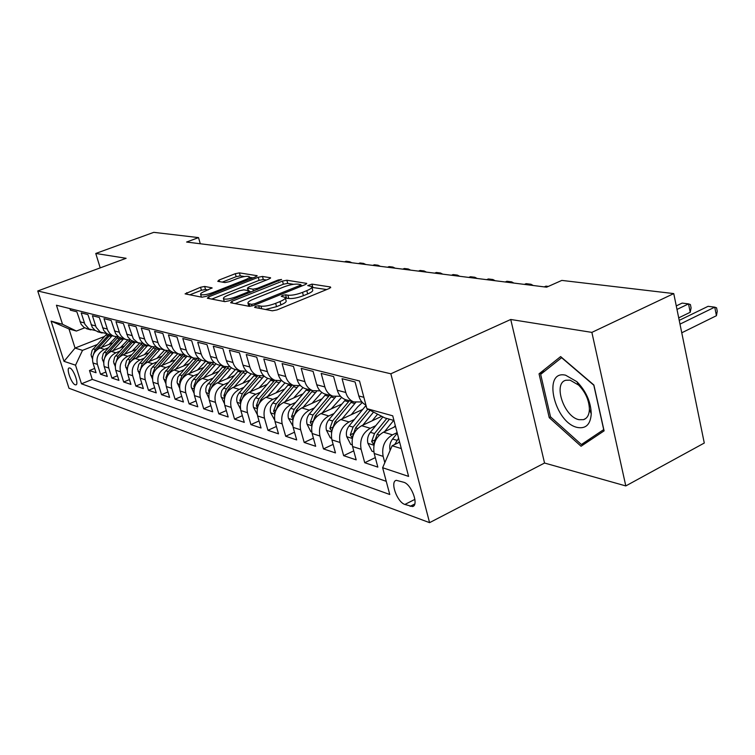 <?xml version="1.0" encoding="UTF-8"?>
<svg xmlns="http://www.w3.org/2000/svg" width="755" height="755" viewBox="0 0 755 755"><rect width="100%" height="100%" fill="white"/><g stroke="black" fill="none" stroke-linecap="round" stroke-linejoin="round"><path stroke-width="1.13" d="M255.511 306.322L254.605 307.379L272.329 310.805L277.01 309.918L329.425 288.429L330.492 286.985L311.966 284.116L307.738 285.598L311.73 286.617C312.381 287.627 310.739 288.967 306.794 290.647L302.51 292.393C296.611 294.601 291.741 295.535 287.91 295.205L285.598 294.809L282.427 295.422L281.304 296.319L285.154 297.366C285.805 298.423 284.088 299.82 280.011 301.556L275.641 303.34C269.629 305.586 264.741 306.521 260.956 306.143L258.701 305.718L255.511 306.322M75.217 384.814L75.934 384.861C79.143 384.437 73.528 368.846 69.837 367.996L69.149 367.949C65.968 368.44 71.517 383.842 75.217 384.814M204.652 286.456L200.537 287.259L185.079 293.865L201.925 297.196L206.162 296.366L255.596 276.868L257.134 275.707L239.411 272.876L235.315 273.688L219.044 280.039L217.77 281.332L224.981 282.549L229.143 281.728L237.306 278.529C243.28 276.443 247.291 275.839 249.339 276.698C249.773 277.453 248.395 278.491 245.186 279.803L212.702 292.61C206.653 294.724 202.633 295.337 200.632 294.459C200.217 293.648 201.679 292.562 205.039 291.194L212.089 287.863L204.652 286.456L205.53 289.476L201.415 290.279L189.769 294.846M126.113 258.295L95.762 253.472L153.775 232.342L198.518 237.608L186.598 242.044L546.62 287.183L561.824 280.407L673.753 293.591L591.873 332.389L510.739 319.478L390.845 373.791L37.75 290.977L126.113 258.295M231.936 301.292L230.615 302.736L249.207 306.332L253.746 305.464L305.209 284.635L306.728 283.399L286.853 280.228L282.483 281.077L231.936 301.292L232.455 303.095M224.877 301.632L207.332 298.234L208.691 296.847L258.238 277.274L262.466 276.443L270.592 277.793L269.063 278.973L249.008 286.938L247.414 288.155L252.925 289.193L257.266 288.344L278.284 279.963L281.587 279.473L229.256 300.783L224.877 301.632M94.696 368.421L89.486 370.526L96.055 372.734L92.969 362.938L97.404 364.363C95.979 357.54 98.329 352.538 104.445 349.357L108.201 347.857M105.898 372.026L100.509 374.225L107.295 376.49L104.181 366.543L108.767 368.025C107.333 361.088 109.711 356.001 115.902 352.764L119.734 351.226M117.469 375.754L111.891 378.038L118.912 380.388L115.77 370.28L120.517 371.809C119.063 364.759 121.47 359.578 127.746 356.275L131.653 354.699M129.445 379.595L123.669 381.983L130.936 384.408L127.755 374.14L132.663 375.716C131.2 368.553 133.654 363.287 140.005 359.918L143.988 358.295M141.836 383.578L135.853 386.06L143.374 388.58L140.166 378.132L145.243 379.774C143.771 372.479 146.253 367.119 152.689 363.683L156.757 362.013M154.662 387.683L148.471 390.288L156.257 392.893L153.01 382.275L158.276 383.965C156.795 376.556 159.314 371.092 165.836 367.581L169.988 365.864M167.959 391.939L161.532 394.667L169.601 397.366L166.327 386.56L171.791 388.315C170.29 380.765 172.848 375.207 179.454 371.63L183.691 369.856M181.738 396.356L175.075 399.197L183.437 402L180.134 391.005L185.796 392.827C184.286 385.144 186.881 379.472 193.582 375.82L197.914 373.999M196.036 400.914L189.118 403.906L197.791 406.813L194.46 395.62L200.339 397.507C198.82 389.684 201.453 383.908 208.248 380.171L212.665 378.293M210.881 405.652L203.69 408.785L212.702 411.805L209.333 400.405L215.439 402.368C213.91 394.403 216.581 388.514 223.471 384.691L227.991 382.747M226.302 410.569L218.827 413.853L228.189 416.986L224.782 405.378L231.143 407.426C229.595 399.31 232.314 393.298 239.297 389.391L243.922 387.381M242.346 415.665L234.55 419.119L244.29 422.385L240.854 410.56L247.47 412.683C245.913 404.406 248.678 398.272 255.756 394.27L260.494 392.204M259.031 420.96L250.915 424.603L261.051 428L257.587 415.939L264.467 418.157C262.9 409.72 265.703 403.453 272.885 399.357L277.736 397.215M276.405 426.471L267.94 430.303L278.501 433.842L274.999 421.554L282.172 423.857C280.596 415.25 283.455 408.851 290.732 404.652L295.705 402.434M294.516 432.2L285.683 436.248L296.687 439.929L293.157 427.396L300.641 429.803C299.055 421.016 301.953 414.476 309.342 410.182L314.439 407.87M313.4 438.164L304.18 442.439L315.666 446.29L312.108 433.493L319.912 436.012C318.317 427.037 321.271 420.356 328.765 415.939L333.993 413.551M333.125 444.374L323.48 448.914L335.475 452.925L331.889 439.863L340.052 442.496C338.448 433.332 341.449 426.49 349.055 421.96L354.416 419.478M353.736 450.858L343.648 455.661L356.181 459.861L352.566 446.526L361.098 449.272C359.493 439.91 362.542 432.908 370.261 428.264L375.773 425.669M375.301 457.615L364.731 462.721L377.84 467.118L374.197 453.491C372.583 444.006 375.669 436.9 383.464 432.181L395.516 426.462M365.948 405.095C362.428 403.312 360.059 400.273 358.823 395.969L355.086 381.964L342.072 378.689L345.799 392.496C347.158 397.158 349.82 400.292 353.774 401.915L361.909 401.962M347.338 400.15L345.252 399.574C341.317 397.97 338.665 394.856 337.315 390.241L333.597 376.547L321.177 373.414L324.867 386.928C326.217 391.486 328.85 394.563 332.747 396.148L340.533 396.3M326.66 394.488L324.603 393.921C320.715 392.345 318.1 389.287 316.76 384.776L313.08 371.375L301.207 368.374L304.86 381.605C306.2 386.069 308.795 389.08 312.645 390.646L320.101 390.873M306.889 389.07L304.85 388.514C301.018 386.956 298.442 383.965 297.102 379.548L293.459 366.43L282.096 363.561L285.72 376.518C287.051 380.888 289.609 383.842 293.412 385.38L300.556 385.673M287.948 383.88L285.947 383.332C282.162 381.803 279.614 378.868 278.293 374.537L274.678 361.692L263.797 358.946L267.393 371.639C268.704 375.914 271.234 378.812 274.99 380.331L281.841 380.69M269.809 378.916L267.827 378.368C264.099 376.868 261.579 373.989 260.267 369.742L256.691 357.153L246.253 354.52L249.811 366.958C251.113 371.158 253.614 373.999 257.323 375.49L263.91 375.896M252.406 374.15L250.452 373.612C246.772 372.13 244.28 369.308 242.987 365.146L239.439 352.802L229.426 350.273L232.955 362.475C234.239 366.59 236.711 369.384 240.364 370.847L246.706 371.29M235.702 369.572L233.776 369.044C230.143 367.581 227.68 364.816 226.396 360.73L222.885 348.631L213.269 346.205L216.761 358.163C218.035 362.202 220.479 364.948 224.084 366.392L230.19 366.864M219.648 365.175L217.751 364.656C214.165 363.221 211.73 360.494 210.466 356.492L206.983 344.62L197.744 342.289L201.207 354.029C202.463 357.983 204.879 360.682 208.437 362.107L214.316 362.608M204.218 360.947L202.349 360.437C198.801 359.021 196.404 356.351 195.149 352.415L191.704 340.76L182.814 338.523L186.24 350.046C187.485 353.935 189.864 356.577 193.384 357.983L199.056 358.512M189.373 356.889L187.523 356.379C184.022 354.982 181.653 352.349 180.407 348.489L177 337.051L168.44 334.899L171.838 346.215C173.074 350.027 175.424 352.632 178.888 354.01L184.371 354.557M175.075 352.972L173.244 352.472C169.799 351.094 167.45 348.508 166.223 344.714L162.844 333.483L154.605 331.407L157.965 342.525C159.182 346.271 161.504 348.829 164.93 350.188L170.224 350.754M161.296 349.197L159.494 348.697C156.087 347.347 153.775 344.808 152.557 341.081L149.207 330.048L141.27 328.038L144.592 338.967C145.8 342.647 148.093 345.158 151.481 346.507L156.587 347.083M148.008 345.554L146.234 345.073C142.865 343.733 140.581 341.232 139.373 337.579L136.07 326.726L128.407 324.801L133.352 338.948L137.825 342.676L143.45 343.534M135.192 342.043L130.889 340.203L127.906 336.957L123.386 323.536L115.987 321.668L119.781 333.635L121.329 336.164L124.037 338.57L125.972 339.523L130.766 340.109M122.82 338.655L118.563 336.834L115.619 333.644L111.145 320.441L104.001 318.648L107.757 330.407L109.758 333.446L111.966 335.277L113.873 336.211L118.516 336.805M110.862 335.38L106.663 333.587L103.746 330.445L99.32 317.468L92.421 315.722L96.13 327.302L100.292 332.087L106.681 333.606M99.311 332.219L95.158 330.445L92.27 327.359L87.901 314.58L81.219 312.9L84.9 324.291L89.014 329.001L95.243 330.511M92.969 362.938C91.544 356.152 93.875 351.188 99.962 348.036L112.608 342.996M104.181 366.543C102.746 359.654 105.105 354.605 111.268 351.386L124.292 346.168M115.77 370.28C114.326 363.278 116.723 358.134 122.961 354.859L136.372 349.442M127.755 374.14C126.302 367.015 128.727 361.787 135.051 358.446L148.877 352.83M140.166 378.132C138.694 370.894 141.157 365.571 147.565 362.164L161.825 356.322M153.01 382.275C151.529 374.905 154.029 369.488 160.522 366.005L175.236 359.927M166.327 386.56C164.835 379.067 167.374 373.546 173.952 369.988L189.146 363.665M180.134 391.005C178.624 383.38 181.209 377.745 187.872 374.121L203.576 367.534M194.46 395.62C192.94 387.853 195.554 382.115 202.312 378.415L218.554 371.536M209.333 400.405C207.804 392.496 210.466 386.645 217.308 382.861L234.116 375.679M224.782 405.378C223.244 397.319 225.943 391.354 232.889 387.485L250.292 379.973M240.854 410.56C239.307 402.339 242.053 396.252 249.093 392.298L267.128 384.427M257.587 415.939C256.02 407.568 258.814 401.358 265.949 397.3L284.654 389.061M274.999 421.554C273.433 413.013 276.264 406.662 283.512 402.509L302.925 393.855M293.157 427.396C291.581 418.685 294.459 412.192 301.811 407.945L321.979 398.848M312.108 433.493C310.513 424.603 313.448 417.968 320.894 413.608L341.883 404.038M331.889 439.863C330.284 430.784 333.266 423.999 340.826 419.525L362.674 409.436M352.566 446.526C350.962 437.239 353.991 430.303 361.664 425.707L381.737 416.316M403.774 482.275L396.328 480.331C389.731 481.416 397.083 502.16 404.869 504.453L412.457 506.558C419.204 505.567 411.645 484.37 403.774 482.275M390.845 373.791L429.576 522.658L68.988 388.249L37.75 290.977M89.486 370.526L92.289 379.397L81.474 383.814L389.759 494.497L382.634 467.732L392.138 445.761L399.631 442.156M81.474 383.814L75.538 365.184L64.005 361.334L51.113 321.12L62.514 324.282L56.446 305.237L359.531 381.001L366.892 408.653L392.732 415.816L408.597 476.405L382.634 467.732M384.814 462.683L383.134 456.369C381.52 446.8 384.635 439.627 392.468 434.852L397.13 432.624M69.894 308.597L70.394 310.163L76.85 311.796L81.181 324.367L84.032 327.415L88.127 329.161M364.731 462.721L361.098 449.272M343.648 455.661L340.052 442.496M323.48 448.914L319.912 436.012M304.18 442.439L300.641 429.803M285.683 436.248L282.172 423.857M267.94 430.303L264.467 418.157M250.915 424.603L247.47 412.683M234.55 419.119L231.143 407.426M218.827 413.853L215.439 402.368M203.69 408.785L200.339 397.507M189.118 403.906L185.796 392.827M175.075 399.197L171.791 388.315M161.532 394.667L158.276 383.965M148.471 390.288L145.243 379.774M135.853 386.06L132.663 375.716M123.669 381.983L120.517 371.809M111.891 378.038L108.767 368.025M100.509 374.225L97.404 364.363M92.289 379.397L386.258 481.331M104.454 336.475L75.066 348.064L82.521 350.358L97.046 344.61M115.817 337.164L116.695 336.824M392.138 445.761L401.311 448.583M393.95 420.469L384.795 417.892L366.892 408.653M510.739 319.478L544.544 463.032L625.801 485.927L591.873 332.389M625.801 485.927L704.283 443.034L673.753 293.591M95.762 253.472L100.207 267.874M544.544 463.032L429.576 522.658M200.292 243.761L198.518 237.608M84.664 327.83L76.406 331.049L68.998 328.954L75.066 348.064L64.005 361.334M62.514 324.282L76.406 331.049M82.521 350.358L75.538 365.184M51.113 321.12L68.998 328.954M560.635 356.586L539.042 373.838L549.234 417.666L581.057 446.243L604.094 430.86L593.883 385.003L560.635 356.586M550.64 416.968L549.234 417.666M544.846 371.045L539.042 373.838M265.505 309.484L276.557 306.662L275.641 303.34M285.324 297.98L286.06 300.66C286.721 301.726 285.003 303.123 280.926 304.869L276.557 306.662M311.891 287.23L312.608 289.882C313.268 290.901 311.626 292.251 307.691 293.94L303.406 295.686C297.517 297.904 292.647 298.829 288.806 298.489L285.362 298.121M326.679 289.552L311.938 287.381M293.572 284.305L287.721 283.38L283.361 284.229L235.079 303.604M302.51 285.73L301.066 285.494M251.509 304.35L254.671 303.736L299.763 285.513L300.839 284.644L298.131 284.154C294.375 283.861 289.627 284.786 283.899 286.919L253.293 299.225C249.188 300.952 247.432 302.34 248.036 303.397L251.509 304.35L251.991 306.03M211.778 299.093L259.097 280.35L258.238 277.274M266.44 280.011L263.316 279.52L259.097 280.35M249.565 291.6L251.424 291.921M227.878 295.337C224.48 296.743 223.018 297.866 223.471 298.706C225.594 299.65 229.765 299.027 235.994 296.828L247.763 292.138L249.018 290.75L243.874 289.854L239.561 290.694L227.878 295.337M208.182 289.958L205.53 289.476M244.507 276.538L240.25 275.868L236.164 276.679L222.319 282.096M253.01 277.887L249.518 277.33M390.156 450.339L390.042 450.103C389.202 446.073 390.052 442.373 392.581 439.004L397.281 433.191M681.756 332.795L716.429 315.713L714.74 307.153L708.086 306.322L679.217 320.375M398.602 438.24L394.667 444.544M398.668 442.619L399.442 441.458M679.991 324.131L714.74 307.153L716.58 307.842L717.25 311.258L716.429 315.713M577.509 427.481C585.918 428.944 590.504 424.395 591.25 413.844C590.844 401.839 586.059 391.128 576.924 381.709L565.608 375.197C541.958 369.544 554.415 423.036 577.509 427.481M579.028 419.686L583.473 419.657C587.211 418.402 589.183 414.948 589.41 409.295C589.098 400.244 585.493 392.175 578.613 385.078L570.053 380.142L565.91 380.246C552.726 383.153 564.06 417.062 579.028 419.686M540.665 374.376L561.616 357.691L593.808 385.21L603.698 429.604L581.388 444.535L550.537 416.864L540.665 374.376M591.373 439.353L581.388 444.535M394.063 427.151L395.299 425.622M384.559 431.652L393.704 420.403M373.848 451.82L372.007 451.235L367.864 443.157C367.024 439.212 367.855 435.597 370.356 432.313L382.908 416.92M678.707 317.864L690.221 312.277L688.522 303.887L682.133 303.095L676.263 305.907M386.796 418.459L374.499 433.559L371.658 441.477L373.565 444.308L377.132 434.361L389.457 419.204M676.99 309.437L688.522 303.887L690.41 304.567L691.089 307.917L690.221 312.277M372.187 420.79L377.594 414.174M362.825 425.169L373.536 412.088M352.207 444.893L350.716 444.412L346.677 436.522C345.847 432.662 346.658 429.123 349.112 425.924L366.024 405.407M367.836 409.144L353.076 427.113L350.282 434.842L352.113 437.607L355.596 427.868L370.035 410.276M351.264 414.703L357.757 406.832L362.372 402.472M342.034 418.968L355.718 402.453M331.539 438.268L330.341 437.891L326.405 430.171C325.584 426.386 326.377 422.932 328.802 419.808L345.554 399.659M332.247 429.595L335.003 421.677L351.839 401.377M349.395 400.707L332.596 420.95L329.85 428.5L331.822 431.067M331.247 408.889L341.619 397.375M322.149 413.042L335.692 396.837M311.758 431.935L310.843 431.643L307.011 424.093C306.19 420.393 306.974 417.005 309.352 413.948L325.858 394.261M312.598 422.998L315.297 415.741L331.879 395.913M329.539 395.271L312.985 415.042L310.296 422.441L311.985 425.065M312.07 403.321L321.838 392.421M303.095 407.36L316.581 391.373M292.817 425.867L288.429 418.27C287.608 414.646 288.382 411.333 290.722 408.342L306.983 389.099M293.78 416.713L296.413 410.059L312.74 390.684M310.503 390.061L294.205 409.389L291.562 416.628L293.176 419.195M293.676 397.979L302.972 387.598M284.833 401.924L298.329 386.069M274.66 420.054L270.601 412.692C269.79 409.134 270.545 405.888 272.857 402.962L288.872 384.135M275.764 410.701L278.312 404.605L294.365 385.692M292.26 385.059L276.198 403.972L273.593 411.05L274.848 413.542M276.028 392.855L284.956 382.908M267.308 396.705L280.917 380.879M257.238 414.467L253.491 407.332C252.689 403.84 253.425 400.66 255.7 397.8L271.489 379.378M258.484 404.944L260.947 399.376L276.792 380.841M274.735 380.265L258.908 398.763L256.351 405.699L257.427 408.077M548.319 286.428L545.978 286.136L544.279 286.891M259.078 387.938L267.723 378.33M250.471 391.694L264.061 376.047M240.515 409.078L237.051 402.179C236.258 398.753 236.985 395.639 239.231 392.845L254.784 374.801M241.902 399.414L244.261 394.355L259.956 376.132M257.88 375.688L242.308 393.77L239.797 400.565L240.703 402.802M529.312 285.012L530.991 284.267L526.093 283.663L524.404 284.399M531.227 285.258L530.991 284.267L533.256 285.513M242.789 383.219L251.273 373.838M234.295 386.881L247.376 371.866M224.367 403.463L221.102 396.573L220.96 393.808L221.876 390.42L238.722 370.403M225.971 394.11L228.237 389.533L243.827 371.545M241.694 371.252L226.349 388.967L223.876 395.629L224.641 397.706M509.955 282.587L511.626 281.86L506.888 281.266L505.218 281.993M511.852 282.823L511.626 281.86L513.91 283.087M227.113 378.67L235.466 369.506M218.733 382.257L231.37 367.798M208.861 398.111L205.898 391.817L205.841 388.429L206.653 385.786L223.263 366.166M210.673 389.014L212.806 384.89L228.359 367.081M226.17 366.939L210.994 384.342L208.559 390.873L209.192 392.798M491.26 280.247L492.921 279.529L488.343 278.954L486.692 279.671M493.147 280.482L492.921 279.529L495.214 280.737M212.023 374.301L220.234 365.335M203.756 377.802L216.015 363.834M193.95 392.996L191.26 387.249L191.119 384.588L192.006 381.322L208.371 362.089M195.951 384.116L197.961 380.416L213.542 362.721M211.258 362.749L196.215 379.897L193.818 386.305L194.337 388.051M473.206 277.982L474.838 277.274L470.412 276.726L468.78 277.425M475.065 278.218L474.838 277.274L477.151 278.472M197.48 370.092L205.568 361.324M189.326 373.508L201.274 359.975M179.605 388.098L177.047 382.2L177.887 377.019L193.997 358.191M181.785 379.406L183.663 376.113L199.178 358.616M196.942 358.663L181.983 375.603L179.624 381.898L180.039 383.474M455.737 275.792L457.36 275.103L453.085 274.565L451.462 275.254M457.587 276.019L457.36 275.103L459.691 276.283M183.465 366.024L191.43 357.445M175.424 369.374L187.089 356.209M165.779 383.398L163.457 377.962L164.269 372.876L180.171 354.397M168.138 374.876L169.875 371.96L184.956 355.01M183.182 354.68L168.252 371.479L165.93 377.651L166.251 379.048M438.844 273.669L440.448 272.999L436.305 272.48L434.701 273.15M440.675 273.905L440.448 272.999L442.789 274.169M169.951 362.117L177.784 353.708M162.004 365.392L173.461 352.528M152.463 378.887L150.339 373.867L151.142 368.874L166.855 350.707M154.983 370.507L171.272 351.5M169.969 350.782L155.011 367.487L152.718 373.555L152.963 374.773M422.489 271.621L424.084 270.96L420.073 270.46L418.487 271.12M424.301 271.847L424.084 270.96L426.424 272.111M156.898 358.332L164.618 350.103M149.056 361.551L160.343 348.933M139.609 374.555L137.618 369.308L138.75 364.457L154.029 347.111M142.299 366.307L158.097 348.064M156.908 347.319L142.223 363.636L140.147 370.63M406.652 269.639L408.228 268.978L404.34 268.497L402.774 269.148M408.455 269.865L408.228 268.978L410.578 270.13M144.299 354.69L151.868 346.639M136.551 357.832L147.678 345.469M127.208 370.394L125.377 365.505L126.5 360.739L141.685 343.6M130.058 362.249L145.413 344.724M144.196 344.053L129.879 359.927L127.774 366.619M391.307 267.714L392.864 267.072L389.099 266.6L387.541 267.242M393.091 267.94L392.864 267.072L395.224 268.204M132.116 351.16L139.571 343.28M124.471 354.246L135.438 342.109M115.222 366.373L113.552 361.824L114.656 357.143L129.775 340.165M118.233 358.332L133.173 341.468M131.946 340.873L117.95 356.332L115.826 362.73M376.434 265.845L377.981 265.213L374.329 264.76L372.781 265.392M378.198 266.071L377.981 265.213L380.341 266.336M120.338 347.753L127.718 339.995M112.788 350.782L123.594 338.872M103.643 362.504L102.123 358.276L103.209 353.661L118.299 336.824M106.823 354.557L121.395 338.268M120.12 337.768L106.408 352.859L104.483 358.427M362.004 264.033L363.532 263.419L359.993 262.976L358.465 263.589M363.75 264.259L363.532 263.419L365.901 264.524M108.937 344.459L116.298 336.787M101.481 347.423L112.136 335.73M92.44 358.776L91.053 354.831L92.129 350.301L106.965 333.804M95.781 350.905L110.004 335.144M108.711 334.739L95.243 349.499L93.233 355.01M347.998 262.278L349.518 261.674L346.083 261.239L344.563 261.853M349.735 262.495L349.518 261.674L351.887 262.768M99.962 348.036L104.445 349.357M111.268 351.386L115.902 352.764M122.961 354.859L127.746 356.275M135.051 358.446L140.005 359.918M147.565 362.164L152.689 363.683M160.522 366.005L165.836 367.581M173.952 369.988L179.454 371.63M187.872 374.121L193.582 375.82M202.312 378.415L208.248 380.171M217.308 382.861L223.471 384.691M232.889 387.485L239.297 389.391M249.093 392.298L255.756 394.27M265.949 397.3L272.885 399.357M283.512 402.509L290.732 404.652M301.811 407.945L309.342 410.182M320.894 413.608L328.765 415.939M340.826 419.525L349.055 421.96M361.664 425.707L370.261 428.264M383.464 432.181L392.468 434.852M358.823 395.969L363.872 397.309M79.992 321.772L84.381 322.942M91.072 324.725L95.611 325.933M102.529 327.774L107.229 329.02M114.392 330.926L119.243 332.219M126.661 334.191L131.691 335.531M139.373 337.579L144.592 338.967M152.557 341.081L157.965 342.525M166.223 344.714L171.838 346.215M180.407 348.489L186.24 350.046M195.149 352.415L201.207 354.029M210.466 356.492L216.761 358.163M226.396 360.73L232.955 362.475M242.987 365.146L249.811 366.958M260.267 369.742L267.393 371.639M278.293 374.537L285.72 376.518M297.102 379.548L304.86 381.605M316.76 384.776L324.867 386.928M337.315 390.241L345.799 392.496M374.197 453.491L383.134 456.369M414.75 504L410.116 506.36M414.91 499.366L404.869 504.453M261.692 308.748L260.956 306.143M280.926 304.869L280.011 301.556M286.504 298.083L285.598 294.809M288.806 298.489L287.91 295.205M303.406 295.686L302.51 292.393M307.691 293.94L306.794 290.647M312.844 287.362L311.966 284.116M330.69 287.74L330.492 286.985M259.427 308.314L258.701 305.718M283.361 284.229L282.483 281.077M287.721 283.38L286.853 280.228M306.511 283.937L306.322 283.238M255.011 304.954L254.671 303.736M300.094 286.702L299.763 285.513M249.877 306.37L249.178 303.906M209.201 298.602L208.691 296.847M263.316 279.52L262.466 276.443M270.403 278.265L270.233 277.651M248.423 290.647L247.763 288.306M253.463 291.109L252.925 289.193M257.587 289.467L257.266 288.344M278.595 281.077L278.284 279.963M236.315 297.961L235.994 296.828M248.084 293.261L247.763 292.138M211.938 288.268L211.778 287.731M213.004 293.667L212.702 292.61M245.488 280.851L245.186 279.803M219.497 281.624L219.044 280.039M236.164 276.679L235.315 273.688M240.25 275.868L239.411 272.876M256.945 276.151L256.785 275.566M187.24 294.356L186.74 292.647M201.415 290.279L200.537 287.259M392.581 439.004L396.922 440.316M367.968 443.364L373.961 445.242M377.132 434.361L379.378 435.031M370.356 432.313L374.499 433.559M374.499 440.118L371.658 441.477M346.772 436.72L352.311 438.457M365.184 406.388L366.373 406.718M355.596 427.868L357.643 428.491M349.112 425.924L353.076 427.113M352.991 433.578L350.282 434.842M326.509 430.369L331.624 431.973M350.905 402.453L354.793 403.529M344.629 400.726L348.461 401.783M335.003 421.677L336.862 422.234M328.802 419.808L332.596 420.95M332.436 427.311L329.85 428.5M307.106 424.282L311.834 425.773M330.954 396.96L334.682 397.989M324.943 395.309L328.623 396.318M315.297 415.741L316.987 416.25M309.352 413.948L312.985 415.042M312.759 421.309L310.296 422.441M288.514 418.459L292.883 419.827M311.843 391.703L315.411 392.685M306.077 390.118L309.607 391.09M296.413 410.059L297.961 410.522M290.722 408.342L294.205 409.389M293.912 415.561L291.562 416.628M270.686 412.872L274.726 414.136M293.516 386.654L296.941 387.598M287.985 385.135L291.364 386.069M278.312 404.605L279.709 405.029M272.857 402.962L276.198 403.972M275.849 410.041L273.593 411.05M253.576 407.511L257.295 408.672M275.924 381.813L279.208 382.719M270.611 380.35L273.857 381.247M260.947 399.376L262.211 399.763M255.7 397.8L258.908 398.763M258.512 404.746L256.351 405.699M237.136 402.358L240.571 403.434M259.022 377.16L262.183 378.029M253.916 375.754L257.04 376.613M244.261 394.355L245.403 394.705M239.231 392.845L242.308 393.77M241.76 399.706L239.797 400.565M221.338 397.404L224.49 398.395M242.78 372.687L245.819 373.527M237.872 371.337L240.873 372.168M228.237 389.533L229.256 389.835M223.386 388.07L226.349 388.967M225.603 394.874L223.876 395.629M206.134 392.638L209.031 393.544M227.151 368.383L230.077 369.195M222.423 367.081L225.311 367.883M212.806 384.89L213.722 385.163M208.144 383.483L210.994 384.342M210.069 390.231L208.559 390.873M191.487 388.051L194.158 388.882M212.098 364.24L214.92 365.014M207.549 362.995L210.334 363.759M197.961 380.416L198.773 380.662M193.469 379.067L196.215 379.897M195.12 385.748L193.818 386.305M177.387 383.625L179.822 384.389M197.602 360.248L200.311 361.003M193.214 359.04L195.894 359.786M183.663 376.113L184.38 376.33M179.331 374.81L181.983 375.603M180.728 381.426L179.624 381.898M163.788 379.369L166.015 380.067M183.625 356.407L186.24 357.124M179.388 355.237L181.983 355.954M169.875 371.96L170.507 372.149M165.704 370.705L168.252 371.479M166.864 377.264L165.93 377.651M150.66 375.254L152.699 375.886M170.139 352.689L172.659 353.387M166.053 351.566L168.554 352.255M156.578 367.959L157.125 368.129M152.548 366.751L155.011 367.487M153.491 373.234L152.718 373.555M137.995 371.281L139.854 371.866M157.115 349.103L159.56 349.782M153.171 348.017L155.587 348.687M143.743 364.099L144.214 364.24M139.845 362.928L142.223 363.636M140.59 369.346L139.977 369.601M125.755 367.449L127.444 367.978M144.545 345.648L146.895 346.29M140.732 344.591L143.063 345.233M127.586 359.229L129.879 359.927M128.142 365.58L127.661 365.779M113.929 363.74L115.449 364.212M132.389 342.298L134.664 342.93M128.699 341.288L130.955 341.902M115.723 355.662L117.95 356.332M102.491 360.154L103.86 360.588M120.63 339.061L122.838 339.665M117.072 338.08L119.252 338.684M104.256 352.207L106.408 352.859M91.421 356.681L92.648 357.068M109.258 335.928L111.391 336.522M105.813 334.984L107.918 335.56M93.167 348.867L95.243 349.499M345.252 399.574L353.774 401.915M324.603 393.921L332.747 396.148M304.85 388.514L312.645 390.646M285.947 383.332L293.412 385.38M267.827 378.368L274.99 380.331M250.452 373.612L257.323 375.49M233.776 369.044L240.364 370.847M217.751 364.656L224.084 366.392M202.349 360.437L208.437 362.107M187.523 356.379L193.384 357.983M173.244 352.472L178.888 354.01M159.494 348.697L164.93 350.188M146.234 345.073L151.481 346.507M133.437 341.562L138.505 342.949M121.083 338.183L125.972 339.523M109.145 334.918L113.873 336.211M97.612 331.756L102.18 333.002M86.457 328.699L90.874 329.907M413.514 506.02L412.457 506.558M301.273 286.23L300.877 284.777M248.848 306.266L248.036 303.397M248.102 290.59L247.414 288.155M224.282 301.519L223.471 298.706M249.839 292.562L249.414 291.062M201.396 297.093L200.632 294.459M250.009 279.067L249.443 277.085M578.613 385.078L576.924 381.709M589.41 409.295L591.25 413.844M585.738 418.506L583.473 419.657"/></g></svg>
